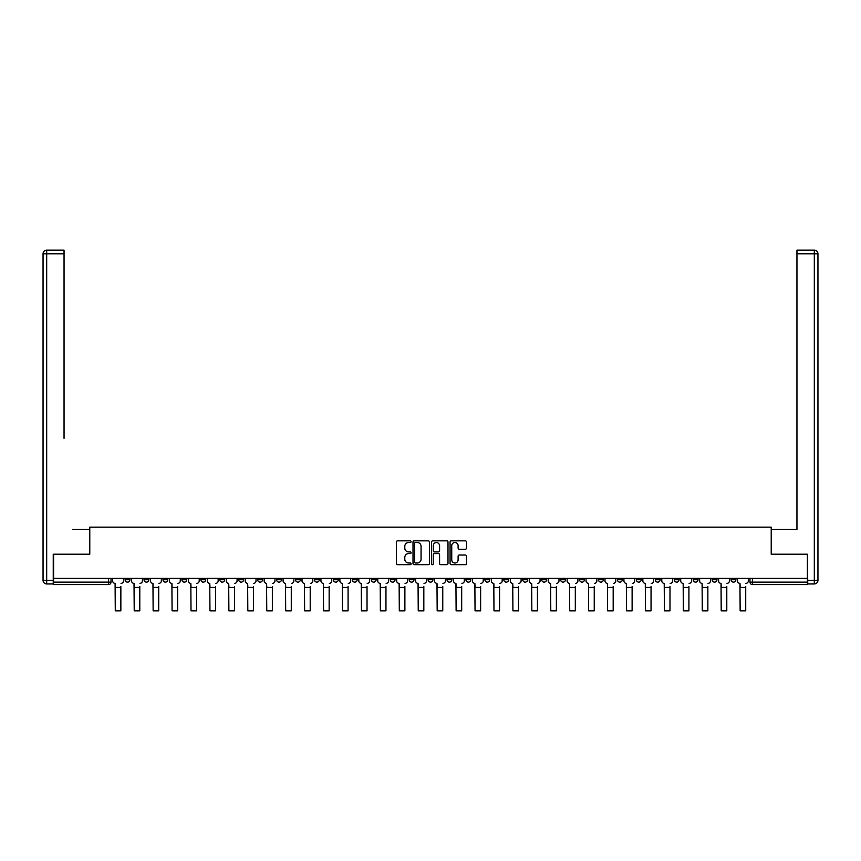 <?xml version="1.0" encoding="UTF-8"?>
<svg xmlns="http://www.w3.org/2000/svg" width="861" height="861" viewBox="0 0 861 861"><rect width="100%" height="100%" fill="white"/><g stroke="black" fill="none" stroke-linecap="round" stroke-linejoin="round"><path stroke-width="1.29" d="M411.084 541.677A0.829 0.829 0 0 0 410.245 540.848L397.588 540.848A1.195 1.195 0 0 0 396.394 542.043L396.394 563.481A1.195 1.195 0 0 0 397.588 564.676L410.245 564.676A0.829 0.829 0 0 0 411.084 563.847A0.829 0.829 0 0 0 410.245 563.008L408.609 563.008A3.81 3.81 0 0 1 404.799 559.198L404.799 557.411A3.81 3.81 0 0 1 408.609 553.591L410.245 553.591A0.829 0.829 0 0 0 411.084 552.762A0.829 0.829 0 0 0 410.245 551.923L408.609 551.923A3.81 3.81 0 0 1 404.799 548.113L404.799 546.326A3.81 3.81 0 0 1 408.609 542.516L410.245 542.516A0.829 0.829 0 0 0 411.084 541.677M636.365 578.377L636.365 579.711L641.219 579.711A2.432 2.432 0 0 1 638.787 582.133A2.432 2.432 0 0 1 636.365 579.711L636.365 578.377M617.423 578.377L617.423 579.711L622.288 579.711A2.432 2.432 0 0 1 619.855 582.133A2.432 2.432 0 0 1 617.423 579.711L617.423 578.377M503.814 578.377L503.814 579.711L508.668 579.711A2.432 2.432 0 0 1 506.246 582.133A2.432 2.432 0 0 1 503.814 579.711L503.814 578.377M484.883 578.377L484.883 579.711L489.737 579.711A2.432 2.432 0 0 1 487.304 582.133A2.432 2.432 0 0 1 484.883 579.711L484.883 578.377M465.941 578.377L465.941 579.711L470.795 579.711A2.432 2.432 0 0 1 468.373 582.133A2.432 2.432 0 0 1 465.941 579.711L465.941 578.377M428.068 578.377L428.068 579.711L432.932 579.711A2.432 2.432 0 0 1 430.5 582.133A2.432 2.432 0 0 1 428.068 579.711L428.068 578.377M390.205 579.711L390.205 578.377L390.205 579.711A2.432 2.432 0 0 0 392.627 582.133A2.432 2.432 0 0 1 390.205 579.711L395.059 579.711A2.432 2.432 0 0 1 392.627 582.133A2.432 2.432 0 0 0 395.059 579.711L395.059 578.377L395.059 579.711M371.263 579.711L371.263 578.377L371.263 579.711A2.432 2.432 0 0 0 373.696 582.133A2.432 2.432 0 0 1 371.263 579.711L376.117 579.711A2.432 2.432 0 0 1 373.696 582.133M352.332 579.711L352.332 578.377L352.332 579.711A2.432 2.432 0 0 0 354.754 582.133A2.432 2.432 0 0 1 352.332 579.711L357.186 579.711A2.432 2.432 0 0 1 354.754 582.133A2.432 2.432 0 0 0 357.186 579.711L357.186 578.377L357.186 579.711M333.39 578.377L333.39 579.711L338.255 579.711A2.432 2.432 0 0 1 335.822 582.133A2.432 2.432 0 0 1 333.39 579.711L333.39 578.377M314.459 578.377L314.459 579.711L319.313 579.711A2.432 2.432 0 0 1 316.891 582.133A2.432 2.432 0 0 1 314.459 579.711L314.459 578.377M295.527 578.377L295.527 579.711L300.381 579.711A2.432 2.432 0 0 1 297.949 582.133A2.432 2.432 0 0 1 295.527 579.711L295.527 578.377M276.585 579.711L276.585 578.377L276.585 579.711A2.432 2.432 0 0 0 279.018 582.133A2.432 2.432 0 0 1 276.585 579.711L281.439 579.711A2.432 2.432 0 0 1 279.018 582.133M238.712 579.711L238.712 578.377L238.712 579.711A2.432 2.432 0 0 0 241.145 582.133A2.432 2.432 0 0 1 238.712 579.711L243.577 579.711A2.432 2.432 0 0 1 241.145 582.133A2.432 2.432 0 0 0 243.577 579.711L243.577 578.377L243.577 579.711M219.781 579.711L219.781 578.377L219.781 579.711A2.432 2.432 0 0 0 222.213 582.133A2.432 2.432 0 0 1 219.781 579.711L224.635 579.711A2.432 2.432 0 0 1 222.213 582.133A2.432 2.432 0 0 0 224.635 579.711L224.635 578.377L224.635 579.711M200.85 579.711L200.85 578.377L200.85 579.711A2.432 2.432 0 0 0 203.271 582.133A2.432 2.432 0 0 1 200.85 579.711L205.704 579.711A2.432 2.432 0 0 1 203.271 582.133A2.432 2.432 0 0 0 205.704 579.711L205.704 578.377L205.704 579.711M181.908 579.711L181.908 578.377L181.908 579.711A2.432 2.432 0 0 0 184.34 582.133A2.432 2.432 0 0 1 181.908 579.711L186.762 579.711A2.432 2.432 0 0 1 184.34 582.133M162.977 579.711L162.977 578.377L162.977 579.711A2.432 2.432 0 0 0 165.398 582.133A2.432 2.432 0 0 1 162.977 579.711L167.83 579.711A2.432 2.432 0 0 1 165.398 582.133A2.432 2.432 0 0 0 167.83 579.711L167.83 578.377L167.83 579.711M144.035 579.711L144.035 578.377L144.035 579.711A2.432 2.432 0 0 0 146.467 582.133A2.432 2.432 0 0 1 144.035 579.711L148.899 579.711A2.432 2.432 0 0 1 146.467 582.133A2.432 2.432 0 0 0 148.899 579.711L148.899 578.377L148.899 579.711M465.317 549.243A1.195 1.195 0 0 0 466.511 548.059L466.511 542.043A1.195 1.195 0 0 0 465.317 540.848L451.261 540.848A1.195 1.195 0 0 0 450.066 542.043L450.066 563.481A1.195 1.195 0 0 0 451.261 564.676L465.317 564.676A1.195 1.195 0 0 0 466.511 563.481L466.511 556.217A1.195 1.195 0 0 0 465.317 555.022L459.3 555.022A1.195 1.195 0 0 0 458.117 556.217L458.117 559.822A3.186 3.186 0 0 1 454.92 563.008A3.186 3.186 0 0 1 451.734 559.822L451.734 545.702A3.186 3.186 0 0 1 454.92 542.516A3.186 3.186 0 0 1 458.117 545.702L458.117 548.059A1.195 1.195 0 0 0 459.3 549.243L465.317 549.243M56.277 250.153L46.688 250.153L64.048 250.153L56.277 250.153L64.048 250.153L64.048 253.801L46.688 253.801L46.688 580.314L53.242 580.314L53.242 554.215L89.781 554.215L89.781 527.147L771.219 527.147L771.219 554.215L807.392 554.215L807.392 578.377L53.608 578.377L53.608 582.133L111.026 582.133L111.026 578.377L111.026 582.133A2.432 2.432 0 0 1 108.594 584.565L53.608 584.565L53.608 582.133M53.608 554.215L53.608 578.377M429.456 542.043A1.195 1.195 0 0 0 428.261 540.848L414.206 540.848A1.195 1.195 0 0 0 413.011 542.043L413.011 563.481A1.195 1.195 0 0 0 414.206 564.676L428.261 564.676A1.195 1.195 0 0 0 429.456 563.481L429.456 542.043M432.739 540.848L446.794 540.848A1.195 1.195 0 0 1 447.989 542.043L447.989 563.481A1.195 1.195 0 0 1 446.794 564.676L440.778 564.676A1.195 1.195 0 0 1 439.584 563.481L439.584 554.785A1.195 1.195 0 0 0 438.389 553.591L434.407 553.591A1.195 1.195 0 0 0 433.212 554.785L433.212 563.847A0.829 0.829 0 0 1 432.373 564.676A0.829 0.829 0 0 1 431.544 563.847L431.544 542.043A1.195 1.195 0 0 1 432.739 540.848M749.974 578.377L749.974 582.133L807.392 582.133L807.392 584.565L752.406 584.565A2.432 2.432 0 0 1 749.974 582.133A2.432 2.432 0 0 0 752.406 584.565L752.406 578.377M807.392 578.377L807.392 582.133M735.897 578.377L735.897 579.711A2.432 2.432 0 0 1 733.464 582.133A2.432 2.432 0 0 1 731.043 579.711L735.897 579.711M731.043 578.377L731.043 579.711M716.965 578.377L716.965 579.711A2.432 2.432 0 0 1 714.533 582.133A2.432 2.432 0 0 1 712.101 579.711L716.965 579.711M712.101 578.377L712.101 579.711M698.023 578.377L698.023 579.711A2.432 2.432 0 0 1 695.602 582.133A2.432 2.432 0 0 1 693.17 579.711A2.432 2.432 0 0 0 695.602 582.133M693.17 578.377L693.17 579.711L698.023 579.711M679.092 578.377L679.092 579.711A2.432 2.432 0 0 1 676.66 582.133A2.432 2.432 0 0 1 674.238 579.711L679.092 579.711M674.238 578.377L674.238 579.711M660.15 578.377L660.15 579.711A2.432 2.432 0 0 1 657.729 582.133A2.432 2.432 0 0 1 655.296 579.711L660.15 579.711M655.296 578.377L655.296 579.711M641.219 578.377L641.219 579.711M622.288 578.377L622.288 579.711L622.288 578.377M603.346 578.377L603.346 579.711A2.432 2.432 0 0 1 600.924 582.133A2.432 2.432 0 0 1 598.492 579.711L603.346 579.711M598.492 578.377L598.492 579.711M584.415 578.377L584.415 579.711A2.432 2.432 0 0 1 581.982 582.133A2.432 2.432 0 0 1 579.561 579.711L584.415 579.711M579.561 578.377L579.561 579.711M565.473 578.377L565.473 579.711A2.432 2.432 0 0 1 563.051 582.133A2.432 2.432 0 0 1 560.619 579.711L565.473 579.711M560.619 578.377L560.619 579.711M546.541 578.377L546.541 579.711A2.432 2.432 0 0 1 544.109 582.133A2.432 2.432 0 0 1 541.687 579.711L546.541 579.711M541.687 578.377L541.687 579.711M527.61 578.377L527.61 579.711A2.432 2.432 0 0 1 525.178 582.133A2.432 2.432 0 0 1 522.745 579.711L527.61 579.711M522.745 578.377L522.745 579.711M508.668 578.377L508.668 579.711A2.432 2.432 0 0 1 506.246 582.133M489.737 578.377L489.737 579.711M470.795 579.711L470.795 578.377L470.795 579.711A2.432 2.432 0 0 1 468.373 582.133M451.864 578.377L451.864 579.711A2.432 2.432 0 0 1 449.431 582.133A2.432 2.432 0 0 1 447.01 579.711A2.432 2.432 0 0 0 449.431 582.133A2.432 2.432 0 0 0 451.864 579.711L447.01 579.711L447.01 578.377M432.932 579.711L432.932 578.377L432.932 579.711A2.432 2.432 0 0 1 430.5 582.133M413.99 578.377L413.99 579.711A2.432 2.432 0 0 1 411.569 582.133A2.432 2.432 0 0 1 409.136 579.711A2.432 2.432 0 0 0 411.569 582.133M409.136 578.377L409.136 579.711L413.99 579.711M376.117 578.377L376.117 579.711L376.117 578.377M338.255 579.711L338.255 578.377L338.255 579.711A2.432 2.432 0 0 1 335.822 582.133M319.313 579.711L319.313 578.377L319.313 579.711A2.432 2.432 0 0 1 316.891 582.133M300.381 579.711L300.381 578.377L300.381 579.711A2.432 2.432 0 0 1 297.949 582.133M281.439 578.377L281.439 579.711L281.439 578.377M262.508 579.711L262.508 578.377L262.508 579.711A2.432 2.432 0 0 1 260.076 582.133A2.432 2.432 0 0 1 257.654 579.711L262.508 579.711A2.432 2.432 0 0 1 260.076 582.133M257.654 578.377L257.654 579.711M186.762 578.377L186.762 579.711L186.762 578.377M129.957 578.377L129.957 579.711A2.432 2.432 0 0 1 127.536 582.133A2.432 2.432 0 0 1 125.103 579.711A2.432 2.432 0 0 0 127.536 582.133A2.432 2.432 0 0 0 129.957 579.711L129.957 578.377M125.103 578.377L125.103 579.711L129.957 579.711M108.594 578.377L108.594 584.565A2.432 2.432 0 0 0 111.026 582.133M415.519 542.516A0.829 0.829 0 0 0 414.679 543.345L414.679 562.179A0.829 0.829 0 0 0 415.519 563.008L417.241 563.008A3.81 3.81 0 0 0 421.061 559.198L421.061 546.326A3.81 3.81 0 0 0 417.241 542.516L415.519 542.516M439.584 545.766A3.186 3.186 0 0 0 436.398 542.57A3.186 3.186 0 0 0 433.212 545.766L433.212 550.739A1.195 1.195 0 0 0 434.407 551.923L438.389 551.923A1.195 1.195 0 0 0 439.584 550.739L439.584 545.766M112.662 580.927L112.662 578.377L112.662 580.927A2.432 2.432 0 0 0 115.094 583.349L115.277 586.502M115.094 583.349L115.277 610.847L120.852 610.847L120.852 586.502M123.467 580.927L123.467 578.377L123.467 580.927A2.432 2.432 0 0 1 121.035 583.349M131.593 580.927L131.593 578.377L131.593 580.927A2.432 2.432 0 0 0 134.025 583.349L134.208 586.502M134.025 583.349L134.208 610.847L139.794 610.847L139.794 586.502M142.399 580.927L142.399 578.377L142.399 580.927A2.432 2.432 0 0 1 139.977 583.349M150.535 580.927L150.535 578.377L150.535 580.927A2.432 2.432 0 0 0 152.957 583.349L153.14 586.502M152.957 583.349L153.14 610.847L158.725 610.847L158.725 586.502M161.341 580.927L161.341 578.377L161.341 580.927A2.432 2.432 0 0 1 158.908 583.349M89.662 554.215L89.662 529.332L72.421 529.332M64.048 253.801L64.048 438.303M53.242 580.314L53.242 583.952L46.688 583.952A3.638 3.638 0 0 1 43.05 580.314L43.05 253.801A3.638 3.638 0 0 1 46.688 250.153A3.638 3.638 0 0 0 43.05 253.801A3.638 3.638 0 0 1 46.688 250.153A3.638 3.638 0 0 0 43.05 253.801L46.688 253.801L46.688 250.153M788.579 529.332L796.952 529.332L796.952 250.153L814.312 250.153L796.952 250.153M771.338 554.215L771.338 529.332L796.952 529.332L796.952 438.303M807.758 580.314L814.312 580.314L814.312 253.801L817.95 253.801A3.638 3.638 0 0 0 814.312 250.153A3.638 3.638 0 0 1 817.95 253.801L817.95 580.314A3.638 3.638 0 0 1 814.312 583.952L807.758 583.952L807.392 554.215M814.312 583.952A3.638 3.638 0 0 0 817.95 580.314L814.312 580.314L814.312 583.952M169.466 580.927L169.466 578.377L169.466 580.927A2.432 2.432 0 0 0 171.899 583.349L172.082 586.502M171.899 583.349L172.082 610.847L177.667 610.847L177.667 586.502M180.272 580.927L180.272 578.377L180.272 580.927A2.432 2.432 0 0 1 177.84 583.349M188.408 580.927L188.408 578.377L188.408 580.927A2.432 2.432 0 0 0 190.83 583.349L191.013 586.502M190.83 583.349L191.013 610.847L196.599 610.847L196.599 586.502M199.203 580.927L199.203 578.377L199.203 580.927A2.432 2.432 0 0 1 196.782 583.349M207.34 580.927L207.34 578.377L207.34 580.927A2.432 2.432 0 0 0 209.772 583.349L209.955 586.502M209.772 583.349L209.955 610.847L215.53 610.847L215.53 586.502M218.145 580.927L218.145 578.377L218.145 580.927A2.432 2.432 0 0 1 215.713 583.349M226.271 580.927L226.271 578.377L226.271 580.927A2.432 2.432 0 0 0 228.703 583.349L228.886 586.502M228.703 583.349L228.886 610.847L234.472 610.847L234.472 586.502M237.076 580.927L237.076 578.377L237.076 580.927A2.432 2.432 0 0 1 234.655 583.349M245.213 580.927L245.213 578.377L245.213 580.927A2.432 2.432 0 0 0 247.634 583.349L247.817 586.502M247.634 583.349L247.817 610.847L253.403 610.847L253.403 586.502M256.018 580.927L256.018 578.377L256.018 580.927A2.432 2.432 0 0 1 253.586 583.349M264.144 580.927L264.144 578.377L264.144 580.927A2.432 2.432 0 0 0 266.576 583.349L266.759 586.502M266.576 583.349L266.759 610.847L272.345 610.847L272.345 586.502M274.95 580.927L274.95 578.377L274.95 580.927A2.432 2.432 0 0 1 272.517 583.349M283.086 580.927L283.086 578.377L283.086 580.927A2.432 2.432 0 0 0 285.508 583.349L285.691 586.502M285.508 583.349L285.691 610.847L291.276 610.847L291.276 586.502M293.881 580.927L293.881 578.377L293.881 580.927A2.432 2.432 0 0 1 291.459 583.349M302.017 580.927L302.017 578.377L302.017 580.927A2.432 2.432 0 0 0 304.45 583.349L304.633 586.502M304.45 583.349L304.633 610.847L310.208 610.847L310.208 586.502M312.823 580.927L312.823 578.377L312.823 580.927A2.432 2.432 0 0 1 310.39 583.349M320.949 580.927L320.949 578.377L320.949 580.927A2.432 2.432 0 0 0 323.381 583.349L323.564 586.502M323.381 583.349L323.564 610.847L329.15 610.847L329.15 586.502M331.754 580.927L331.754 578.377L331.754 580.927A2.432 2.432 0 0 1 329.332 583.349M339.891 580.927L339.891 578.377L339.891 580.927A2.432 2.432 0 0 0 342.312 583.349L342.495 586.502M342.312 583.349L342.495 610.847L348.081 610.847L348.081 586.502M350.696 580.927L350.696 578.377L350.696 580.927A2.432 2.432 0 0 1 348.264 583.349M358.822 580.927L358.822 578.377L358.822 580.927A2.432 2.432 0 0 0 361.254 583.349L361.437 586.502M361.254 583.349L361.437 610.847L367.023 610.847L367.023 586.502M369.627 580.927L369.627 578.377L369.627 580.927A2.432 2.432 0 0 1 367.195 583.349M377.764 580.927L377.764 578.377L377.764 580.927A2.432 2.432 0 0 0 380.185 583.349L380.368 586.502M380.185 583.349L380.368 610.847L385.954 610.847L385.954 586.502M388.559 580.927L388.559 578.377L388.559 580.927A2.432 2.432 0 0 1 386.137 583.349M396.695 580.927L396.695 578.377L396.695 580.927A2.432 2.432 0 0 0 399.127 583.349L399.31 586.502M399.127 583.349L399.31 610.847L404.885 610.847L404.885 586.502M407.501 580.927L407.501 578.377L407.501 580.927A2.432 2.432 0 0 1 405.068 583.349M415.626 580.927L415.626 578.377L415.626 580.927A2.432 2.432 0 0 0 418.059 583.349L418.242 586.502M418.059 583.349L418.242 610.847L423.827 610.847L423.827 586.502M426.432 580.927L426.432 578.377L426.432 580.927A2.432 2.432 0 0 1 424.01 583.349M434.568 580.927L434.568 578.377L434.568 580.927A2.432 2.432 0 0 0 436.99 583.349L437.173 586.502M436.99 583.349L437.173 610.847L442.758 610.847L442.758 586.502M445.374 580.927L445.374 578.377L445.374 580.927A2.432 2.432 0 0 1 442.941 583.349M453.499 580.927L453.499 578.377L453.499 580.927A2.432 2.432 0 0 0 455.932 583.349L456.115 586.502M455.932 583.349L456.115 610.847L461.69 610.847L461.69 586.502M464.305 580.927L464.305 578.377L464.305 580.927A2.432 2.432 0 0 1 461.873 583.349M472.441 580.927L472.441 578.377L472.441 580.927A2.432 2.432 0 0 0 474.863 583.349L475.046 586.502M474.863 583.349L475.046 610.847L480.632 610.847L480.632 586.502M483.236 580.927L483.236 578.377L483.236 580.927A2.432 2.432 0 0 1 480.815 583.349M491.373 580.927L491.373 578.377L491.373 580.927A2.432 2.432 0 0 0 493.805 583.349L493.977 586.502M493.805 583.349L493.977 610.847L499.563 610.847L499.563 586.502M502.178 580.927L502.178 578.377L502.178 580.927A2.432 2.432 0 0 1 499.746 583.349M510.304 580.927L510.304 578.377L510.304 580.927A2.432 2.432 0 0 0 512.736 583.349L512.919 586.502M512.736 583.349L512.919 610.847L518.505 610.847L518.505 586.502M521.109 580.927L521.109 578.377L521.109 580.927A2.432 2.432 0 0 1 518.688 583.349M529.246 580.927L529.246 578.377L529.246 580.927A2.432 2.432 0 0 0 531.668 583.349L531.85 586.502M531.668 583.349L531.85 610.847L537.436 610.847L537.436 586.502M540.051 580.927L540.051 578.377L540.051 580.927A2.432 2.432 0 0 1 537.619 583.349M548.177 580.927L548.177 578.377L548.177 580.927A2.432 2.432 0 0 0 550.61 583.349L550.792 586.502M550.61 583.349L550.792 610.847L556.367 610.847L556.367 586.502M558.983 580.927L558.983 578.377L558.983 580.927A2.432 2.432 0 0 1 556.55 583.349M567.119 580.927L567.119 578.377L567.119 580.927A2.432 2.432 0 0 0 569.541 583.349L569.724 586.502M569.541 583.349L569.724 610.847L575.309 610.847L575.309 586.502M577.914 580.927L577.914 578.377L577.914 580.927A2.432 2.432 0 0 1 575.492 583.349M586.05 580.927L586.05 578.377L586.05 580.927A2.432 2.432 0 0 0 588.483 583.349L588.655 586.502M588.483 583.349L588.655 610.847L594.241 610.847L594.241 586.502M596.856 580.927L596.856 578.377L596.856 580.927A2.432 2.432 0 0 1 594.424 583.349M604.982 580.927L604.982 578.377L604.982 580.927A2.432 2.432 0 0 0 607.414 583.349L607.597 586.502M607.414 583.349L607.597 610.847L613.183 610.847L613.183 586.502M615.787 580.927L615.787 578.377L615.787 580.927A2.432 2.432 0 0 1 613.366 583.349M623.924 580.927L623.924 578.377L623.924 580.927A2.432 2.432 0 0 0 626.345 583.349L626.528 586.502M626.345 583.349L626.528 610.847L632.114 610.847L632.114 586.502M634.729 580.927L634.729 578.377L634.729 580.927A2.432 2.432 0 0 1 632.297 583.349M642.855 580.927L642.855 578.377L642.855 580.927A2.432 2.432 0 0 0 645.287 583.349L645.47 586.502M645.287 583.349L645.47 610.847L651.045 610.847L651.045 586.502M653.66 580.927L653.66 578.377L653.66 580.927A2.432 2.432 0 0 1 651.228 583.349M661.797 580.927L661.797 578.377L661.797 580.927A2.432 2.432 0 0 0 664.218 583.349L664.401 586.502M664.218 583.349L664.401 610.847L669.987 610.847L669.987 586.502M672.592 580.927L672.592 578.377L672.592 580.927A2.432 2.432 0 0 1 670.17 583.349M680.728 580.927L680.728 578.377L680.728 580.927A2.432 2.432 0 0 0 683.16 583.349L683.333 586.502M683.16 583.349L683.333 610.847L688.918 610.847L688.918 586.502M691.534 580.927L691.534 578.377L691.534 580.927A2.432 2.432 0 0 1 689.101 583.349M699.659 580.927L699.659 578.377L699.659 580.927A2.432 2.432 0 0 0 702.092 583.349L702.275 586.502M702.092 583.349L702.275 610.847L707.86 610.847L707.86 586.502M710.465 580.927L710.465 578.377L710.465 580.927A2.432 2.432 0 0 1 708.043 583.349M718.601 580.927L718.601 578.377L718.601 580.927A2.432 2.432 0 0 0 721.023 583.349L721.206 586.502M721.023 583.349L721.206 610.847L726.792 610.847L726.792 586.502M729.407 580.927L729.407 578.377L729.407 580.927A2.432 2.432 0 0 1 726.975 583.349M737.533 580.927L737.533 578.377L737.533 580.927A2.432 2.432 0 0 0 739.965 583.349L740.148 586.502M739.965 583.349L740.148 610.847L745.723 610.847L745.723 586.502M748.338 580.927L748.338 578.377L748.338 580.927A2.432 2.432 0 0 1 745.906 583.349M120.852 587.417L115.277 587.417M46.688 583.952L46.688 580.314L43.05 580.314M814.312 250.153L814.312 253.801L796.952 253.801M139.794 587.417L134.208 587.417M158.725 587.417L153.14 587.417M177.667 587.417L172.082 587.417M196.599 587.417L191.013 587.417M215.53 587.417L209.955 587.417M234.472 587.417L228.886 587.417M253.403 587.417L247.817 587.417M272.345 587.417L266.759 587.417M291.276 587.417L285.691 587.417M310.208 587.417L304.633 587.417M329.15 587.417L323.564 587.417M348.081 587.417L342.495 587.417M367.023 587.417L361.437 587.417M385.954 587.417L380.368 587.417M404.885 587.417L399.31 587.417M423.827 587.417L418.242 587.417M442.758 587.417L437.173 587.417M461.69 587.417L456.115 587.417M480.632 587.417L475.046 587.417M499.563 587.417L493.977 587.417M518.505 587.417L512.919 587.417M537.436 587.417L531.85 587.417M556.367 587.417L550.792 587.417M575.309 587.417L569.724 587.417M594.241 587.417L588.655 587.417M613.183 587.417L607.597 587.417M632.114 587.417L626.528 587.417M651.045 587.417L645.47 587.417M669.987 587.417L664.401 587.417M688.918 587.417L683.333 587.417M707.86 587.417L702.275 587.417M726.792 587.417L721.206 587.417M745.723 587.417L740.148 587.417"/></g></svg>
